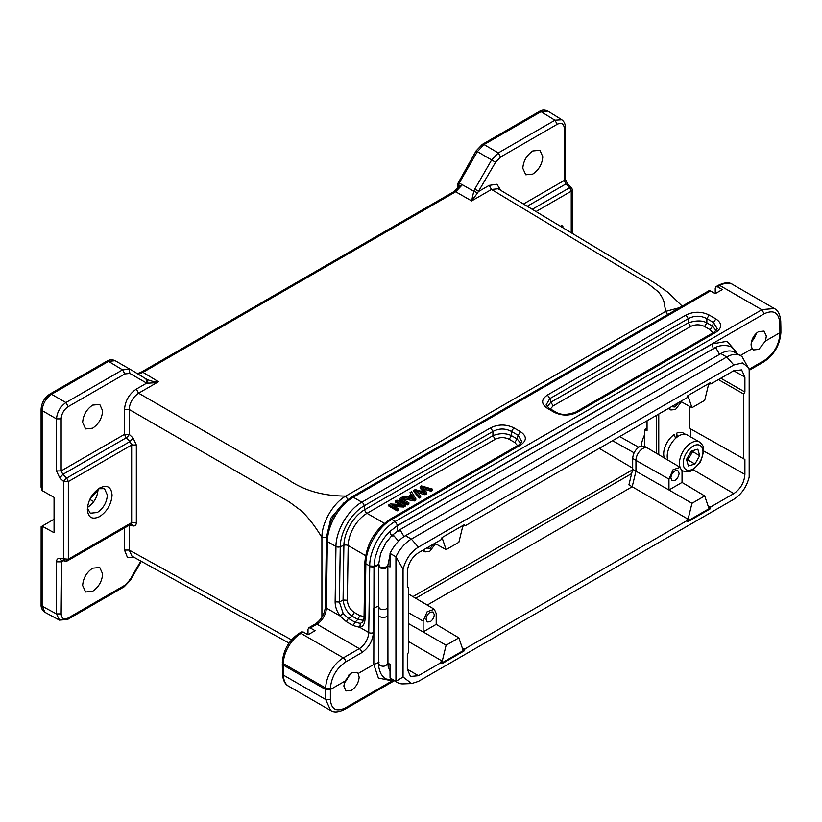<?xml version="1.0" encoding="UTF-8"?>
<svg xmlns="http://www.w3.org/2000/svg" width="822" height="822" viewBox="0 0 822 822"><rect width="100%" height="100%" fill="white"/><g stroke="black" fill="none" stroke-linecap="round" stroke-linejoin="round"><path stroke-width="1.23" d="M562.813 227.694A8.323 4.809 120 0 0 562.854 226.214L561.683 225.536L560.419 226.266M410.065 492.532L411.432 494.628L407.178 497.084L403.489 496.334L401.958 497.218L401.958 498.574L414.36 500.927L415.819 500.084L415.819 498.728L411.493 491.71L410.065 492.532L410.784 494.998M394.56 506.527L403.787 507.03L405.174 506.229L405.174 504.872L396.934 500.115L395.639 500.865L395.639 502.221L399.513 504.461M395.639 500.865L402.112 504.605L390.286 503.958L388.898 504.749L388.898 506.116L397.139 510.873L398.434 510.123L398.434 508.767L391.971 505.027L403.787 505.674L403.787 507.03M517.572 445.647L514.788 442.524L509.178 439.277C504.533 437.057 499.889 437.057 495.245 439.277L367.013 513.318A26.633 15.371 120 0 0 348.179 545.551L365.564 555.59M407.537 504.872L408.883 504.092L408.883 502.725L400.643 497.968L399.297 498.749L399.297 500.115L407.537 504.872L407.537 503.506L408.883 502.725M423.751 488.946L431.067 491.279L432.444 490.487L432.444 489.121L421.501 485.925L420.124 486.727L420.124 488.083L423.33 491.875M417.689 492.666L425.056 494.752L426.68 493.817L426.68 492.45L421.994 486.973L431.067 489.922L431.067 491.279M420.124 486.727L424.912 492.327L415.202 489.573L413.898 490.323L413.898 491.679L419.343 498.05L420.7 497.269L420.7 495.913L415.716 490.6L425.056 493.395L425.056 494.752M675.715 438.506L674.122 434.602A16.306 9.422 120 0 0 663.683 453.888A16.306 9.422 120 0 0 664.361 457.998M685.476 434.324L683.37 433.102A16.306 9.422 120 0 0 676.301 433.338L676.301 437.715M676.301 433.338L677.893 436.77M690.531 428.858L744.907 459.488L690.531 428.858L690.531 436.852M689.36 406.263L689.36 428.18M658.761 454.679L658.761 414.031M308.014 634.769L315.083 630.69L310.367 627.967L308.733 627.854L308.014 629.333L308.014 634.769L303.308 632.046L301.674 631.923M631.656 473.585L415.706 598.262M647.048 428.159L644.715 429.505L644.715 446.459M397.776 531.248L397.047 525.977L712.458 343.873L713.188 349.145M735.598 351.025L727.038 341.294L712.458 343.873M378.839 564.354L374.01 566.194L374.01 566.995L369.715 566.748L368.729 632.519A13.316 7.686 -60 0 1 359.317 648.63L316.953 624.175A13.316 7.686 120 0 0 326.365 608.054L327.362 541.534A36.62 21.146 -60 0 1 353.244 497.218L710.516 290.947L708.883 290.824M397.047 525.977L389.587 531.711L391.642 535.975L393.995 535.893L398.526 541.184M780.849 331.369L779.924 332.684L779.77 322.614C778.639 312.432 773.451 309.483 764.203 313.788L397.56 525.464L389.587 531.711C385.056 536.149 381.305 541.606 378.336 548.068L375.14 557.357L374.01 566.194L369.715 565.988L369.715 566.748M378.85 565.022L374 566.995L373.805 664.464L379.004 662.347M358.217 673.454L359.152 677.194C358.608 682.784 356.018 687.171 351.364 690.367L346.031 690.942L343.843 686.031L344.901 681.15L351.559 672.817L356.995 672.304L358.217 673.454L373.805 664.464L378.397 678.037L390.584 680.524M390.018 671.05L388.21 666.755L387.963 663.59M378.891 605.968L373.805 608.044L373.435 632.56C372.654 641.15 368.729 647.87 361.67 652.709A3.329 1.921 -120 0 0 359.317 648.63L343.339 657.857L300.975 633.392A3.329 1.921 -120 0 0 299.311 633.228L301.643 631.882M712.941 332.848L710.157 329.735L704.536 326.488C699.892 324.269 695.258 324.269 690.614 326.488L553.175 405.832L550.391 408.955M509.178 439.277L511.49 435.67C505.9 433.03 499.714 433.03 492.933 435.67L364.691 509.702A3.329 1.921 -120 0 0 367.013 513.318L384.336 523.316M520.778 443.448L517.11 438.917L518.158 435.3L521.919 441.702L518.805 444.928M716.137 330.67L712.479 326.118L710.157 329.725M553.175 405.832L550.863 402.225L547.195 406.767M704.536 326.488L706.858 322.882C702.245 320.303 696.059 320.303 688.291 322.882L688.291 318.659C694.477 315.432 700.673 315.432 706.858 318.659L706.858 322.871L712.479 326.118L713.527 322.512L717.277 328.934M340.02 615.945C336.784 611.311 335.15 606.605 335.129 601.817L339.414 602.064L343.072 600.019C344.079 607.283 347.12 612.678 352.196 616.192L348.333 618.36L343.164 613.459L339.414 602.064L340.246 546.743L343.894 545.305L343.072 600.019L347.367 600.266C347.685 605.434 349.967 609.482 354.21 612.4L359.831 615.637L364.054 616.449M347.367 600.266L348.179 545.551A3.329 1.891 -179.1 0 0 343.894 545.305A29.407 16.985 -60 0 1 364.691 509.702L364.167 505.787A3.329 1.921 -120 0 0 361.844 502.18L490.6 427.841L492.923 431.458C499.108 428.221 505.304 428.221 511.49 431.458L511.5 435.67L517.11 438.917L514.788 442.524M546.065 405.03L549.815 398.608L550.853 402.225L688.291 322.871L690.614 326.488M361.67 652.709L345.702 661.936A3.329 1.921 -120 0 0 343.339 657.857A24.968 14.416 120 0 0 325.697 688.076L325.676 699.491L283.456 675.119L283.302 665.07L282.347 662.255A3.329 1.891 -179.1 0 0 283.323 663.611L325.697 688.076A3.329 1.891 0.9 0 0 330.403 688.127L330.382 689.535L325.676 689.535L283.302 665.07L283.323 663.611A24.968 14.416 120 0 1 300.975 633.392L303.308 632.046M362.687 622.11L360.355 623.374L355.063 622.233L357.817 619.439L363.653 620.322M490.6 427.841C498.338 424.111 506.075 424.111 513.812 427.841L511.5 431.458L518.158 435.3L520.48 431.694C526.943 436.163 526.943 440.623 520.48 445.092L518.826 444.959M715.232 288.224L715.941 286.744L717.585 286.868L722.291 289.591L715.232 293.66L715.232 288.224M715.849 332.304L577.373 412.254C569.636 415.983 561.888 415.983 554.151 412.254L547.493 408.4C541.03 403.931 541.03 399.471 547.493 395.002L685.969 315.052C693.706 311.322 701.443 311.322 709.181 315.052L706.858 318.659L713.527 322.512L715.849 318.895C722.302 323.365 722.302 327.834 715.849 332.304L714.195 332.16M577.373 412.254L575.708 412.079L714.184 332.139L717.277 328.903M554.151 412.254L555.795 412.11M547.493 408.4L549.158 408.236L555.816 412.079C560.614 415.131 567.252 415.131 575.708 412.079M547.493 395.002L549.815 398.608L688.291 318.659L685.969 315.052M343.164 613.459L340.041 615.935L346.36 621.668L353.028 625.511M779.893 328.235L780.859 326.879L780.736 321.227C780.119 314.497 777.992 310.274 774.334 308.558L762.22 309.555M360.355 623.374L359.779 627.35L353.08 625.552L355.063 622.233L348.333 618.36L346.37 621.668M344.901 681.15L330.382 689.535L330.382 699.491L325.676 699.491L330.619 710.403C333.824 712.695 338.52 712.345 344.726 709.345L394.334 680.708M715.232 293.66L710.516 290.947M764.203 313.788L761.85 309.76L395.197 521.436C381.521 528.998 369.448 550.103 369.725 565.988M520.48 445.092L391.724 519.432A3.329 1.921 -120 0 0 390.06 519.268C374.894 529.604 366.489 543.979 364.865 562.392A3.329 1.891 0.9 0 0 365.841 563.748L365.009 619.069L364.033 617.712L362.666 622.12M365.009 619.069C364.845 623.744 363.108 626.498 359.779 627.35L368.729 632.519A3.329 1.891 0.9 0 0 373.435 632.56M330.382 699.491C331.245 709.376 336.26 712.171 345.415 707.865L344.706 709.304M758.778 349.381L753.425 349.936L752.12 348.744L751.061 344.932C751.431 339.25 753.938 334.801 758.572 331.595L764.059 331.102L766.361 336.095L765.436 341.048L758.778 349.381M752.12 348.744L740.334 355.546M749.119 369.222L764.614 360.283C773.851 353.922 778.948 345.137 779.914 333.927L779.924 332.684L765.436 341.048M674.975 480.387L672.098 480.634L670.855 478.014C671.153 474.962 672.519 472.578 674.975 470.872L677.831 470.616L679.095 473.256C678.808 476.298 677.431 478.681 674.975 480.387M430.183 621.72L427.296 621.956L426.063 619.346C426.351 616.294 427.728 613.911 430.183 612.205L433.03 611.948L434.304 614.589C434.006 617.63 432.639 620.014 430.183 621.72M682.024 482.442L704.711 495.933L691.949 503.3L668.964 489.974L668.954 479.103L673.013 469.783L680.154 467.338L682.034 471.551L682.034 482.432L668.954 489.974L632.683 469.341L628.912 484.867L632.19 486.747L427.235 605.074M668.954 479.103L635.951 460.382A9.659 5.569 -60 0 1 642.773 448.555A9.659 5.569 -60 0 1 647.572 448.062A9.659 5.569 -60 0 1 647.633 448.103L680.154 467.338M436.194 624.371L458.871 637.862L446.11 645.229L423.135 631.902L423.125 621.042L427.183 611.712L434.314 609.266L436.205 613.489L436.205 624.36L423.125 631.913L408.503 623.61M647.572 448.062L644.263 446.202L639.485 446.695C635.355 449.542 633.094 453.467 632.683 458.46L632.683 469.341M632.683 458.46L635.951 460.382L635.951 471.253L632.19 486.747L688.086 519.175L691.949 503.3M740.488 355.628A27.465 15.854 120 0 0 726.761 356.995L411.349 539.088A27.465 15.854 120 0 0 395.937 556.782L403.057 569.245L403.057 676.979L411.637 683.555L418.408 681.376L733.82 499.273C741.485 494.351 746.602 486.973 749.181 477.14L749.181 369.417L742.184 356.882A27.465 15.854 120 0 0 740.488 355.628L734.611 352.237A27.465 15.854 120 0 0 720.873 353.594L405.462 535.697A27.465 15.854 120 0 0 390.049 553.391L390.008 566.995L387.83 565.742M387.963 663.118L390.008 664.299L390.049 677.955A27.465 15.854 120 0 0 391.734 679.208L397.622 682.599A27.465 15.854 120 0 0 403.14 683.883L411.483 683.555M433.687 543.979L430.183 548.336L426.68 548.027M678.489 402.646L674.975 407.003L671.471 406.695M390.049 677.955L395.937 681.356A27.465 15.854 120 0 0 397.622 682.599M403.057 676.979L395.937 681.356L395.937 556.782L390.049 553.391M718.428 379.579L743.725 394.046L744.907 392.002L720.791 378.223M687.552 521.097L709.53 508.407L710.085 506.475L708.564 507.349L704.711 495.933M688.086 519.175L686.576 520.049L687.284 520.46L464.954 648.825L464.409 650.747L441.989 663.683L440.736 661.977L442.257 661.104L446.11 645.229M441.712 663.035L463.7 650.336L464.255 648.404L462.735 649.277L458.871 637.862M442.257 661.104L408.503 641.53M408.503 587.586L407.332 586.887L408.503 587.586L408.503 652.349L407.332 654.384L407.332 669.293L410.527 676.444L418.408 675.694L441.445 662.398M441.722 538.533L442.257 538.225L446.11 549.641L434.817 543.321M435.557 543.732L429.659 551.428L425.066 551.901L423.474 549.877M647.048 420.792L647.048 430.872L644.715 429.505M656.388 453.271L656.388 415.408M680.657 401.383L691.949 407.712L704.711 400.345L708.564 384.47L710.085 383.586L709.807 382.949M681.387 401.794L675.499 409.5L670.896 409.973L669.303 407.938M748.308 367.28L742.42 362.934L733.82 365.009L418.408 547.113C410.753 552.035 405.636 559.412 403.057 569.245M407.332 586.908L407.332 571.989C407.979 563.841 411.678 557.439 418.408 552.795L441.445 539.499L441.989 537.567L464.409 524.631L464.954 525.926L687.284 397.56L687.829 395.639L710.239 382.703L710.783 383.997L710.085 383.586M710.783 383.997L733.82 370.691L741.608 369.89L744.907 377.093L744.907 392.002M743.725 394.046L743.725 458.81M744.907 459.488L744.907 474.397C744.249 482.545 740.56 488.946 733.82 493.59L710.783 506.897L710.239 508.818L687.829 521.754L687.284 520.46M710.085 506.475L710.783 506.897M709.53 508.407L710.239 508.818M464.255 648.404L464.954 648.825M463.7 650.336L464.409 650.747M464.954 525.926L464.255 525.525L462.735 526.399L458.871 542.273L446.11 549.641M464.255 525.525L463.978 524.878M687.552 396.594L688.086 396.286L691.949 407.712M719.538 354.364L716.281 348.528L714.071 348.302L398.362 530.57M387.809 565.639C387.419 568.331 384.778 569.081 379.877 567.899L378.51 565.033L380.586 553.658L385.826 542.931L391.817 535.625L398.362 530.58M394.18 680.616L385.816 678.88C384.696 678.623 383.011 676.814 380.75 673.444C378.942 668.779 378.243 665.481 378.644 663.529L380.072 665.471C383.535 666.961 386.155 666.2 387.943 663.179L387.881 614.722A4.665 2.692 180 0 1 385.045 617.199A4.665 2.692 180 0 1 379.98 616.654A4.665 2.692 180 0 1 378.562 614.722L378.562 606.955L379.928 608.866C384.357 610.243 386.998 609.503 387.861 606.636M378.839 564.221L379.877 566.882C383.422 568.321 386.063 567.704 387.799 565.033M397.714 531.289L400.612 530.776L404.013 536.591M751.246 342.671L756.887 332.797M756.137 333.475A9.987 5.764 -60 0 1 751.452 341.685M98.013 490.57L90.461 498.142M63.654 481.528L59.759 477.931L56.492 470.944L61.157 470.924L124.512 434.345L124.512 409.5C125.191 400.828 129.116 394.036 136.288 389.114L146.676 383.124L129.866 373.414L124.872 373.918L68.216 406.623C63.921 409.582 61.568 413.661 61.157 418.85L56.492 418.881L42.117 410.579C42.723 403.694 45.868 398.259 51.529 394.283M42.076 526.162L54.057 532.697L54.057 497.372L42.097 490.58L41.1 487.107M98.167 488.998L90.831 497.454M45.066 612.328C42.261 610.386 40.936 607.879 41.1 604.807L41.151 526.697M42.076 526.142L54.057 519.227M42.117 526.162L42.117 606.184L45.015 612.349M98.034 489.09L98.044 489.635C97.438 497.063 94.068 502.9 87.933 507.143L87.461 507.4M56.492 470.944L56.492 418.881C57.139 412.007 60.283 406.571 65.904 402.575L51.529 394.272L108.535 361.361L115.193 360.704L133.287 371.143M41.1 487.271L41.1 409.202C41.573 402.749 44.48 397.725 49.813 394.098L106.839 361.177C109.46 359.553 112.213 359.378 115.111 360.653L114.916 360.56M108.494 361.341L106.87 361.207M457.422 184.241L458.193 185.32L458.666 184.837L459.251 182.998L458.193 183.152M523.46 204.02L564.293 180.439L564.293 128.366C563.882 123.66 561.529 122.293 557.234 124.286L500.577 157.002L495.584 162.273L477.377 151.597L484.035 144.569L541.051 111.658L547.812 111.114C544.75 109.675 541.914 109.788 539.345 111.463L482.329 144.384L476.123 150.858M483.994 144.549L482.36 144.425M477.346 151.577L476.657 151.176M87.399 508.047L90.307 513.205L97.356 512.486C103.438 508.273 106.778 502.489 107.374 495.121L104.486 488.658L98.548 488.73M59.759 477.931L62.821 474.397L61.157 470.924L61.157 418.85M42.117 606.174L56.492 613.911L59.523 620.107L67.517 619.49L124.184 586.774M63.099 560.686L61.157 561.816L56.492 561.837C56.605 559.381 57.694 558.272 59.759 558.508L61.506 560.357M56.492 561.837L56.492 613.911L61.157 613.88L61.671 560.44M462.293 184.816L460.125 185.71L454.001 191.598L141.281 372.14L142.977 372.325L158.471 381.716L153.149 381.5L153.55 382.836L158.471 381.716L138.61 393.183C132.774 397.345 129.64 402.78 129.198 409.49L124.512 409.5M565.269 179.073L565.269 127.009C565.32 123.937 564.169 121.533 561.806 119.765L555.025 120.187M567.499 184.786L565.844 183.974L527.221 206.281M571.239 232.77L571.239 191.218L569.625 187.714L565.844 183.974L564.303 180.439L565.217 179.073M65.411 561.066L63.654 559.237L63.674 481.589A3.329 1.182 -46.9 0 1 66.726 478.055L68.339 481.569L63.674 481.589M99.709 488.001C107.209 484.507 111.33 486.881 112.059 495.132C111.33 504.225 107.209 511.356 99.709 516.535C92.198 520.028 88.077 517.644 87.348 509.404C88.077 500.31 92.198 493.169 99.709 488.001L99.811 487.939M68.216 406.623L65.904 402.575L122.56 369.859L124.872 373.918M129.866 373.414L129.218 369.201L122.56 369.859L108.535 361.361M147.939 383.165L146.655 383.114L146.028 378.901L147.395 379.702L147.96 383.175L153.55 382.836M92.639 428.2L85.611 428.93L82.642 422.426C83.238 415.059 86.567 409.284 92.639 405.102L99.76 404.424L102.647 410.877C102.051 418.244 98.722 424.018 92.639 428.2M61.157 613.88C61.568 618.596 63.921 619.952 68.216 617.959L124.872 585.254L129.866 579.983L129.218 579.602L129.866 579.983L140.798 561.046M124.872 585.254L124.173 586.723M92.639 591.275L85.611 592.004L82.642 585.5C83.238 578.133 86.567 572.359 92.639 568.177L99.76 567.499L102.647 573.951C102.051 581.318 98.722 587.093 92.639 591.275M153.149 381.5L147.395 379.702L136.36 373.003C137.541 374.061 139.75 373.825 142.977 372.325L455.696 191.773L462.365 184.755L473.749 191.279L471.643 200.907L477.644 192.831L473.749 191.279L474.797 189.091L478.774 191.382L489.162 185.382L496.909 184.262L500.834 190.406M477.633 192.821L495.584 162.273M474.222 197.691L472.311 197.229M500.577 157.002L498.266 152.943L484.055 144.58M532.81 174.079L525.782 174.798L522.802 168.294C523.398 160.927 526.738 155.153 532.81 150.971L539.92 150.292L542.808 156.745C542.212 164.112 538.883 169.887 532.81 174.079M532.235 209.302L569.625 187.714L571.28 188.526M130.01 524.302L131.654 522.628L136.339 522.617C136.226 525.073 135.137 526.172 133.082 525.936L129.198 525.217L129.198 550.062L131.972 556.165L289.036 643.081M59.759 558.508L68.339 559.186L131.654 522.628L131.654 445.01L130.01 441.527L133.082 438.003L136.339 445L136.339 522.617M321.905 617.24L321.905 537.465C315.103 526.214 308.25 517.326 301.325 510.811L289.21 501.862L129.198 409.49L129.198 434.324A3.329 1.192 -46.6 0 1 126.126 437.849L62.821 474.397L66.726 478.055L130.01 441.527L126.126 437.849L124.512 434.345L129.218 434.365M134.695 557.665L127.41 557.337L124.512 550.072L124.512 527.878M131.345 524.076L133.082 525.936M131.654 445.01L136.339 445M326.591 537.454L321.905 537.465C321.71 523.018 332.972 503.198 345.795 496.077C322.666 496.005 303.133 490.302 287.217 478.979L138.61 393.183L136.288 389.114M498.132 188.772L491.494 189.45L648.188 283.744L658.36 291.861C660.96 295.088 662.799 298.273 663.868 301.397L665.728 311.374L345.795 496.077L348.127 500.146M343.802 502.93L330.927 518.076L326.581 536.735M679.691 307.623L665.728 311.374L668.06 315.432M344.12 683.699L349.607 674.256M348.826 674.996A9.987 5.764 -60 0 1 344.387 682.65M686.76 460.289L687.891 459.96L692.627 451.597L692.381 450.754M686.637 459.878A8.302 4.798 120 0 0 691.867 450.898M691.251 451.073L686.514 459.436L688.363 465.92L694.95 464.04L699.686 455.676L697.837 449.192L691.251 451.073M687.891 459.96L694.95 464.04M692.627 451.597L699.686 455.676M687.418 435.054A16.646 9.607 120 0 0 687.305 434.992A16.646 9.607 120 0 0 687.182 434.92A16.646 9.607 120 0 0 672.786 441.424A16.646 9.607 120 0 0 667.772 460.012M378.644 663.529L378.562 614.722M388.898 504.749L397.139 509.506L397.139 510.873M397.139 509.506L398.434 508.767M403.787 505.674L405.174 504.872M399.297 498.749L407.537 503.506M410.209 497.721L411.935 496.724L412.942 498.307M411.935 495.358L414.257 498.625L408.483 497.361L411.935 495.358L411.935 496.724M401.958 497.218L414.36 499.571L414.36 500.927M414.36 499.571L415.819 498.728M413.898 490.323L419.343 496.694L419.343 498.05M419.343 496.694L420.7 495.913M425.056 493.395L426.68 492.45M431.067 489.922L432.444 489.121M562.854 226.214L561.58 226.954M572.163 189.861L571.239 191.218L535.995 211.562M495.245 439.277L492.923 435.67L492.923 431.458L364.167 505.787A33.836 19.533 -60 0 0 340.246 546.743A3.329 1.891 -179.1 0 1 335.962 546.496C335.89 530.745 348.168 509.722 361.844 502.18L353.244 497.218A3.329 1.921 -120 0 0 351.58 497.053L708.852 290.783M359.831 615.637L357.817 619.439L352.196 616.192L354.21 612.4M761.85 309.76L719.897 285.532A3.329 1.921 -120 0 0 718.233 285.368C724.377 282.367 729.093 282.008 732.381 284.299A24.968 14.416 120 0 0 719.897 285.532L717.585 286.868M513.812 427.841L520.48 431.694M709.181 315.052L715.849 318.895M335.129 601.817L335.962 546.496L327.362 541.534A3.329 1.891 -179.1 0 1 326.385 540.177C328.019 521.764 336.414 507.39 351.58 497.053M282.48 673.763C282.974 680.277 285.018 684.418 288.625 686.195A24.968 14.416 120 0 1 283.456 675.119A3.329 1.952 179.1 0 1 282.48 673.763L282.326 663.734M397.55 525.464L395.207 521.436L391.724 519.432C378.048 526.974 365.769 547.997 365.841 563.748L369.715 565.988M779.914 333.927A3.329 1.901 0.4 0 0 780.89 332.602L780.869 326.879M326.385 540.177L325.389 606.698A3.329 1.891 -179.1 0 0 326.365 608.054L340.164 616.017M779.77 322.614L780.684 321.227M310.367 627.967L316.953 624.175A3.329 1.921 -120 0 0 315.288 624.011C321.268 619.819 324.639 614.044 325.389 606.698M345.415 707.865L392.515 680.678M764.614 360.283A3.329 1.921 60 0 1 763.926 361.803L749.181 370.321M345.702 661.936C336.527 668.235 331.43 676.958 330.403 688.127M423.125 621.042L408.503 612.75M733.82 365.009L726.761 356.995L720.873 353.594M418.408 547.113L411.349 539.088L405.462 535.697M744.907 377.093L733.727 370.753M703.766 451.052L744.907 474.397M733.82 493.59L693.254 469.763M407.332 669.18L418.408 675.694M387.85 614.404A4.665 2.692 180 0 1 387.881 614.722L387.881 607.057M89.824 499.396L93.77 501.626M106.141 362.697L51.488 394.252L49.844 394.128M42.076 410.558L41.151 409.202M42.076 606.153L41.151 604.807M42.117 410.579L42.117 490.6M458.193 188.053L458.193 185.32M557.234 124.286L554.922 120.238L541.04 111.658L539.376 111.515M133.328 371.174L146.028 378.901M141.292 372.14C138.784 373.291 137.13 373.568 136.329 372.993L133.298 371.154M458.666 184.837L460.115 185.7M462.272 184.827L459.251 182.998L477.387 151.597M554.922 120.238L498.266 152.954L491.607 159.982L474.797 189.091M538.646 112.994L481.641 145.905M132.28 444.64L68.339 481.569L68.339 559.186L66.726 560.83M68.216 617.959L67.496 619.439M489.162 185.382L491.494 189.45L471.643 200.907L455.696 191.773L454.032 191.639M564.293 128.366L565.228 126.999M124.512 550.072L129.198 550.062L291.522 639.855M129.198 434.324L133.082 438.003M632.57 469.814L412.932 596.618M599.259 448.38L632.683 468.15M612.565 440.705L634.111 452.84M619.706 436.574L638.632 447.24M644.715 434.591A23.345 13.481 120 0 0 641.232 445.945M686.216 469.722A13.984 8.076 120 0 0 700.19 461.419A13.984 8.076 120 0 0 699.995 445.39A13.984 8.076 120 0 0 686.01 453.693A13.984 8.076 120 0 0 686.216 469.722M680.082 467.297A16.646 9.607 -60 0 1 684.921 448.627A16.646 9.607 -60 0 1 699.419 441.989A16.646 9.607 -60 0 1 699.543 442.051C705.317 447.435 702.995 448.011 703.755 451.381L700.549 461.779L693.152 469.824C689.864 470.924 690.346 473.102 683.051 470.975A16.646 9.607 -60 0 1 682.897 470.883A16.646 9.607 -60 0 1 681.911 470.153M518.816 444.928L390.06 519.268M715.921 286.703L718.233 285.368M549.158 408.236L546.055 405.01M774.468 308.599L732.381 284.299M299.311 633.228C289.077 640.184 283.426 649.853 282.347 662.255M330.711 710.496L288.625 686.195M364.865 562.392L364.033 617.712M308.702 627.803L315.288 624.011M780.89 332.602C779.883 345.055 774.232 354.796 763.926 361.803M434.314 609.266L408.503 593.998M425.066 551.901L422.477 550.442M670.896 409.973L668.317 408.513M737.272 353.768L733.923 349.145L731.2 347.141C731.251 346.062 720.843 343.617 714.071 348.302M387.892 606.965L387.84 565.957M387.83 565.402L390.039 554.973M388.21 666.755L387.963 663.395M476.123 150.868L457.422 184.282M457.412 188.885L457.412 184.241M59.431 620.107L45.066 612.38M561.765 119.693L547.884 111.104M572.204 233.356L572.204 189.861A3.329 3.329 0 0 0 571.218 187.498L567.447 183.758L565.269 179.042M61.486 560.399L65.4 561.107A3.329 3.329 0 0 0 67.651 560.707L131.315 524.025M124.204 586.764L130.39 580.291L141.333 561.344M682.209 306.164L668.276 292.55L654.836 283.076L498.173 188.793M687.305 434.992L699.543 442.051M681.941 470.328L683.051 470.975M378.572 606.965L378.521 566.039"/></g></svg>
